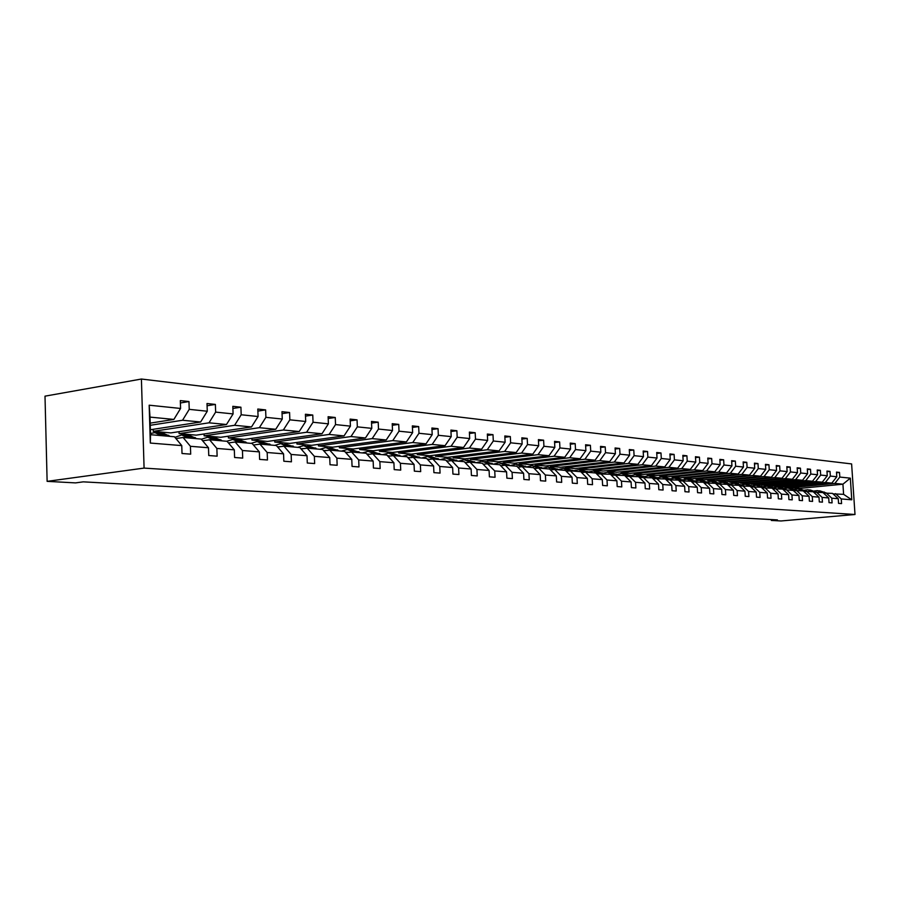 <?xml version="1.0" encoding="UTF-8"?>
<svg xmlns="http://www.w3.org/2000/svg" width="900" height="900" viewBox="0 0 900 900"><rect width="100%" height="100%" fill="white"/><g stroke="black" fill="none" stroke-linecap="round" stroke-linejoin="round"><path stroke-width="1.35" d="M144.079 468.09L47.126 481.354L45 396.157L141.412 379.035L851.614 463.928L855 514.496L144.079 468.09L141.412 379.035M150.188 423.135L173.88 419.423L150.007 417.105L149.175 405.191L180.574 408.454L180.326 400.601L188.977 401.546L180.405 402.952M173.88 419.423L180.574 408.454M150.39 429.739L200.621 422.01L182.554 420.255L189.225 409.354L188.977 401.546M189.225 409.354L207.27 411.233L207.011 403.515L215.381 404.426L207.09 405.754M153.169 429.311L153.236 431.348L170.888 432.9L226.485 424.507L209.002 422.82L215.64 412.11L215.381 404.426M215.64 412.11L233.089 413.921L232.819 406.327L240.919 407.205L232.898 408.465M179.032 431.674L179.089 433.631L196.189 435.139L251.505 426.938L234.596 425.295L241.189 414.765L240.919 407.205M241.189 414.765L258.075 416.52L257.805 409.039L265.635 409.894L257.873 411.098M204.075 433.969L204.131 435.836L220.714 437.299L275.738 429.277L259.358 427.691L265.905 417.341L265.635 409.894M265.905 417.341L282.262 419.04L281.981 411.683L289.575 412.504L282.06 413.651M228.352 436.185L228.409 437.974L244.485 439.402L299.216 431.55L283.343 430.009L289.845 419.827L289.575 412.504M289.845 419.827L305.696 421.481L305.415 414.236L312.761 415.035L305.483 416.126M251.888 438.334L251.944 440.055L267.536 441.428L321.975 433.755L306.585 432.259L313.043 422.246L312.761 415.035M313.043 422.246L328.399 423.844L328.118 416.711L335.25 417.488L328.185 418.522M274.725 440.415L274.781 442.069L289.912 443.407L344.036 435.892L329.119 434.441L335.531 424.586L335.25 417.488M335.531 424.586L350.415 426.139L350.134 419.108L357.053 419.861L350.201 420.851M296.887 442.44L296.944 444.026L311.636 445.32L365.445 437.963L350.966 436.556L357.334 426.859L357.053 419.861M357.334 426.859L371.779 428.355L371.486 421.436L378.202 422.168L371.565 423.113M318.397 444.397L318.465 445.928L332.73 447.188L386.224 439.976L372.173 438.615L378.495 429.053L378.202 422.168M378.495 429.053L392.512 430.515L392.22 423.686L398.734 424.395L392.287 425.306M339.3 446.299L339.368 447.772L353.228 448.999L406.406 441.923L392.76 440.606L399.026 431.19L398.734 424.395M399.026 431.19L412.65 432.608L412.346 425.88L418.68 426.577L412.414 427.444M359.618 448.144L359.674 449.561L373.151 450.754L426.004 443.824L412.751 442.541L418.973 433.271L418.68 426.577M418.973 433.271L432.202 434.644L431.899 428.017L438.053 428.681L431.966 429.514M379.361 449.933L379.429 451.305L392.535 452.464L445.05 445.669L432.169 444.42L438.345 435.285L438.053 428.681M438.345 435.285L451.204 436.624L450.9 430.088L456.885 430.74L450.968 431.527M398.576 451.676L398.632 453.004L411.379 454.129L463.567 447.457L451.046 446.254L457.178 437.243L456.885 430.74M457.178 437.243L469.676 438.548L469.373 432.101L475.189 432.731L469.44 433.496M417.262 453.375L417.319 454.646L429.728 455.749L481.59 449.201L469.395 448.02L475.493 439.144L475.189 432.731M475.493 439.144L487.642 440.415L487.339 434.059L492.998 434.666L487.406 435.409M435.442 455.017L435.499 456.255L447.581 457.324L499.118 450.9L487.26 449.752L493.301 441L492.998 434.666M493.301 441L505.125 442.238L504.821 435.96L510.322 436.556L504.889 437.265M453.161 456.626L453.206 457.819L464.974 458.854L516.173 452.554L504.63 451.44L510.626 442.811L510.322 436.556M510.626 442.811L522.146 444.004L521.831 437.816L527.186 438.401L521.899 439.076M470.407 458.19L470.452 459.338L481.928 460.35L532.778 454.162L521.539 453.071L527.501 444.566L527.186 438.401M527.501 444.566L538.706 445.725L538.403 439.616L543.611 440.19L538.459 440.843M487.204 459.709L487.26 460.822L498.431 461.812L548.966 455.726L538.02 454.669L543.926 446.276L543.611 440.19M543.926 446.276L554.839 447.412L554.535 441.371L559.62 441.934L554.591 442.564M503.584 461.183L503.64 462.262L514.53 463.23L564.727 457.256L554.062 456.221L559.924 447.941L559.62 441.934M559.924 447.941L570.566 449.044L570.251 443.093L575.201 443.632L570.308 444.24M519.559 462.634L519.604 463.68L530.235 464.614L580.095 458.741L569.7 457.729L575.516 449.561L575.201 443.632M575.516 449.561L585.889 450.641L585.574 444.757L590.4 445.286L585.63 445.871M535.129 464.04L535.185 465.053L545.546 465.964L595.08 460.192L584.933 459.214L590.715 451.136L590.4 445.286M590.715 451.136L600.829 452.194L600.514 446.389L605.216 446.895L600.57 447.457M550.327 465.412L550.373 466.391L560.486 467.28L609.694 461.61L599.805 460.654L605.531 452.678L605.216 446.895M605.531 452.678L615.398 453.713L615.082 447.975L619.673 448.47L615.139 449.021M565.155 466.74L565.2 467.696L575.077 468.574L623.947 462.983L614.295 462.049L619.988 454.185L619.673 448.47M619.988 454.185L629.606 455.186L629.291 449.527L633.78 450.011L629.347 450.54M579.623 468.045L579.679 468.979L589.32 469.822L637.864 464.332L628.436 463.421L634.095 455.659L633.78 450.011M634.095 455.659L643.477 456.626L643.163 451.035L647.539 451.507L643.219 452.014M593.764 469.327L593.809 470.228L603.225 471.049L651.442 465.649L642.251 464.76L647.854 457.088L647.539 451.507M647.854 457.088L657.023 458.044L656.707 452.509L660.982 452.97L656.764 453.465M607.567 470.565L607.613 471.442L616.804 472.252L664.706 466.931L655.729 466.065L661.286 458.483L660.982 452.97M661.286 458.483L670.241 459.416L669.926 453.949L674.1 454.41L669.982 454.882M621.045 471.78L621.101 472.635L630.09 473.423L677.655 468.191L668.891 467.336L674.415 459.855L674.1 454.41M674.415 459.855L683.156 460.755L682.841 455.355L686.914 455.805L682.898 456.266M634.23 472.973L634.275 473.794L643.061 474.57L690.311 469.406L681.75 468.585L687.229 461.183L686.914 455.805M687.229 461.183L695.768 462.071L695.452 456.728L699.435 457.166L695.509 457.616M647.111 474.131L647.156 474.93L655.751 475.684L702.686 470.61L694.305 469.8L699.75 462.488L699.435 457.166M699.75 462.488L708.097 463.354L707.783 458.077L711.675 458.494L707.839 458.933M659.711 475.256L659.756 476.044L668.149 476.786L714.78 471.78L706.59 470.981L711.99 463.759L711.675 458.494M711.99 463.759L720.146 464.614L719.842 459.394L723.645 459.799L719.887 460.226M672.03 476.37L672.075 477.124L680.288 477.855L726.604 472.928L718.594 472.151L723.96 465.007L723.645 459.799M723.96 465.007L731.936 465.84L731.621 460.676L735.345 461.081L731.666 461.486M684.079 477.45L684.124 478.192L692.156 478.901L738.158 474.041L730.327 473.287L735.66 466.223L735.345 461.081M735.66 466.223L743.456 467.032L743.141 461.925L746.786 462.33L743.197 462.713M695.869 478.507L695.914 479.228L703.778 479.925L749.475 475.132L741.814 474.401L747.101 467.415L746.786 462.33M747.101 467.415L754.729 468.214L754.425 463.151L757.98 463.545L754.47 463.928M707.411 479.543L707.456 480.251L715.151 480.926L760.545 476.213L753.053 475.481L758.295 468.574L757.98 463.545M758.295 468.574L765.765 469.361L765.45 464.355L768.938 464.738L765.495 465.109M718.706 480.566L718.751 481.252L726.289 481.916L771.379 477.259L764.044 476.55L769.252 469.721L768.938 464.738M769.252 469.721L776.554 470.475L776.25 465.536L779.659 465.907L776.295 466.267M729.765 481.556L729.81 482.22L737.19 482.873L781.988 478.282L774.799 477.585L779.974 470.835L779.659 465.907M779.974 470.835L787.129 471.577L786.814 466.684L790.155 467.055L786.859 467.404M740.599 482.524L740.644 483.176L747.877 483.817L792.371 479.295L785.34 478.609L790.47 471.926L790.155 467.055M790.47 471.926L797.479 472.657L797.164 467.809L800.438 468.169L797.209 468.506M751.219 483.48L751.252 484.121L758.34 484.74L802.541 480.274L795.645 479.61L800.741 472.995L800.438 468.169M800.741 472.995L807.615 473.715L807.3 468.923L810.506 469.271L807.345 469.598M761.614 484.414L761.648 485.032L768.6 485.651L812.498 481.241L805.759 480.589L810.81 474.041L810.506 469.271M810.81 474.041L817.538 474.739L817.222 470.002L820.373 470.34L817.268 470.666M771.806 485.325L771.84 485.933L778.646 486.529L822.262 482.186L815.648 481.545L820.676 475.076L820.373 470.34M820.676 475.076L827.269 475.751L826.954 471.06L830.036 471.397L826.999 471.713M781.785 486.225L781.83 486.81L788.501 487.406L831.825 483.109L825.356 482.479L830.34 476.077L830.036 471.397M830.34 476.077L836.798 476.752L836.482 472.095L839.498 472.433L836.528 472.736M799.976 489.094L799.931 488.407L842.929 484.189L834.851 483.401L839.812 477.067L839.498 472.433M839.812 477.067L850.331 478.159L851.771 499.804L841.264 498.949L841.567 503.595L838.553 503.37L838.249 498.713L831.791 498.184L832.095 502.875L829.024 502.65L828.72 497.936L822.127 497.407L822.442 502.144L819.304 501.907L818.989 497.149L812.273 496.609L812.587 501.401L809.381 501.154L809.066 496.35L802.215 495.787L802.519 500.636L799.245 500.389L798.941 495.529L791.933 494.966L792.248 499.849L788.906 499.601L788.591 494.696L781.436 494.111L781.751 499.05L778.342 498.791L778.028 493.841L770.715 493.245L771.03 498.24L767.554 497.981L767.239 492.964L759.769 492.356L760.084 497.407L756.518 497.137L756.202 492.075L748.575 491.456L748.89 496.564L745.245 496.282L744.941 491.164L737.134 490.534L737.449 495.686L733.725 495.405L733.41 490.23L725.434 489.577L725.749 494.798L721.946 494.516L721.631 489.274L713.475 488.61L713.79 493.897L709.898 493.594L709.582 488.295L701.235 487.62L701.55 492.964L697.567 492.66L697.252 487.305L688.714 486.608L689.029 492.007L684.956 491.704L684.641 486.281L675.9 485.572L676.215 491.04L672.041 490.725L671.726 485.235L662.771 484.515L663.086 490.039L658.822 489.713L658.508 484.166L649.339 483.424L649.654 489.015L645.278 488.689L644.962 483.075L635.569 482.31L635.884 487.969L631.406 487.631L631.091 481.95L621.472 481.174L621.788 486.9L617.186 486.551L616.871 480.803L607.016 480.004L607.331 485.809L602.617 485.449L602.303 479.621L592.189 478.8L592.504 484.684L587.678 484.312L587.363 478.418L576.99 477.574L577.305 483.525L572.344 483.142L572.029 477.169L561.398 476.314L561.701 482.344L556.616 481.95L556.312 475.897L545.389 475.02L545.704 481.118L540.484 480.724L540.169 474.593L528.952 473.692L529.267 479.88L523.901 479.464L523.597 473.254L512.077 472.32L512.392 478.598L506.88 478.17L506.576 471.881L494.741 470.925L495.056 477.27L489.397 476.843L489.082 470.464L476.933 469.474L477.236 475.92L471.42 475.481L471.116 469.012L458.606 468L458.91 474.525L452.925 474.075L452.632 467.516L439.762 466.47L440.066 473.096L433.912 472.635L433.609 465.975L420.379 464.906L420.683 471.623L414.349 471.15L414.045 464.389L400.421 463.286L400.725 470.115L394.2 469.609L393.907 462.757L379.868 461.632L380.16 468.551L373.444 468.034L373.151 461.081L358.695 459.911L358.988 466.942L352.069 466.414L351.776 459.36L336.881 458.145L337.162 465.277L330.019 464.738L329.738 457.571L314.37 456.334L314.651 463.567L307.294 463.016L307.012 455.738L291.15 454.455L291.431 461.812L283.838 461.228L283.556 453.836L267.188 452.509L267.457 459.99L259.616 459.394L259.346 451.879L242.438 450.506L242.708 458.111L234.596 457.493L234.338 449.854L216.866 448.436L217.125 456.165L208.755 455.524L208.485 447.761L190.429 446.299L190.688 454.151L182.014 453.499L181.766 445.601L150.322 443.059L149.175 405.191M771.322 519.581L771.367 520.447L777.431 519.908L83.272 481.849L75.544 482.895L47.126 481.354M208.485 447.761L201.184 439.065L183.105 437.501L175.928 438.57M183.105 437.501L190.429 446.299M150.255 425.295L182.554 420.255M200.621 422.01L207.27 411.233M234.338 449.854L227.059 441.293L209.576 439.785L202.635 440.786M209.576 439.785L216.866 448.436M153.236 431.348L209.002 422.82M226.485 424.507L233.089 413.921M259.346 451.879L252.101 443.441L235.17 441.99L228.465 442.946M235.17 441.99L242.438 450.506M179.089 433.631L234.596 425.295M251.505 426.938L258.075 416.52M283.556 453.836L276.345 445.522L259.954 444.116L253.463 445.027M259.954 444.116L267.188 452.509M204.131 435.836L259.358 427.691M275.738 429.277L282.262 419.04M307.012 455.738L299.835 447.548L283.95 446.186L277.661 447.053M283.95 446.186L291.15 454.455M228.409 437.974L283.343 430.009M299.216 431.55L305.696 421.481M329.738 457.571L322.594 449.505L307.204 448.178L301.118 449.01M307.204 448.178L314.37 456.334M251.944 440.055L306.585 432.259M321.975 433.755L328.399 423.844M351.776 459.36L344.666 451.406L329.738 450.124L323.843 450.911M329.738 450.124L336.881 458.145M274.781 442.069L329.119 434.441M344.036 435.892L350.415 426.139M373.151 461.081L366.086 453.251L351.608 452.002L345.881 452.756M351.608 452.002L358.695 459.911M296.944 444.026L350.966 436.556M365.445 437.963L371.779 428.355M393.907 462.757L386.865 455.04L372.814 453.825L367.256 454.545M372.814 453.825L379.868 461.632M318.465 445.928L372.173 438.615M386.224 439.976L392.512 430.515M414.045 464.389L407.048 456.772L393.401 455.603L388.012 456.289M393.401 455.603L400.421 463.286M339.368 447.772L392.76 440.606M406.406 441.923L412.65 432.608M433.609 465.975L426.656 458.46L413.392 457.324L408.161 457.976M413.392 457.324L420.379 464.906M359.674 449.561L412.751 442.541M426.004 443.824L432.202 434.644M452.632 467.516L445.714 460.103L432.821 458.989L427.736 459.63M432.821 458.989L439.762 466.47M379.429 451.305L432.169 444.42M445.05 445.669L451.204 436.624M471.116 469.012L464.243 461.689L451.71 460.62L446.76 461.228M451.71 460.62L458.606 468M398.632 453.004L451.046 446.254M463.567 447.457L469.676 438.548M489.082 470.464L482.254 463.241L470.07 462.195L465.255 462.78M470.07 462.195L476.933 469.474M417.319 454.646L469.395 448.02M481.59 449.201L487.642 440.415M506.576 471.881L499.781 464.749L487.924 463.736L483.244 464.287M476.156 462.724L481.804 461.239L486.596 462.859L494.741 470.925M435.499 456.255L487.26 449.752M499.118 450.9L505.125 442.238M523.597 473.254L516.847 466.223L505.305 465.221L500.749 465.761M505.305 465.221L512.077 472.32M453.206 457.819L504.63 451.44M516.173 452.554L522.146 444.004M540.169 474.593L533.464 467.651L522.225 466.684L517.793 467.201M522.225 466.684L528.952 473.692M470.452 459.338L521.539 453.071M532.778 454.162L538.706 445.725M556.312 475.897L549.641 469.046L538.695 468.101L534.375 468.596M538.695 468.101L545.389 475.02M487.26 460.822L538.02 454.669M548.966 455.726L554.839 447.412M572.029 477.169L565.414 470.396L554.738 469.474L550.541 469.957M554.738 469.474L561.398 476.314M503.64 462.262L554.062 456.221M564.727 457.256L570.566 449.044M587.363 478.418L580.781 471.724L570.375 470.824L566.28 471.285M570.375 470.824L576.99 477.574M519.604 463.68L569.7 457.729M580.095 458.741L585.889 450.641M602.303 479.621L595.766 473.006L585.619 472.14L581.625 472.59M585.619 472.14L592.189 478.8M535.185 465.053L584.933 459.214M595.08 460.192L600.829 452.194M616.871 480.803L610.38 474.266L596.587 473.85M600.491 473.411L607.016 480.004M550.373 466.391L599.805 460.654M609.694 461.61L615.398 453.713M631.091 481.95L624.634 475.493L611.19 475.076M614.981 474.66L621.472 481.174M565.2 467.696L614.295 462.049M623.947 462.983L629.606 455.186M644.962 483.075L638.55 476.685L625.421 476.28M629.134 475.875L635.569 482.31M579.679 468.979L628.436 463.421M637.864 464.332L643.477 456.626M658.508 484.166L652.129 477.855L639.315 477.461M642.938 477.067L649.339 483.424M593.809 470.228L642.251 464.76M651.442 465.649L657.023 458.044M671.726 485.235L665.393 479.002L652.883 478.609M656.415 478.226L662.771 484.515M607.613 471.442L655.729 466.065M664.706 466.931L670.241 459.416M684.641 486.281L678.352 480.116L666.135 479.723M669.577 479.363L675.9 485.572M621.101 472.635L668.891 467.336M677.655 468.191L683.156 460.755M697.252 487.305L691.009 481.207L679.072 480.825M682.436 480.465L688.714 486.608M634.275 473.794L681.75 468.585M690.311 469.406L695.768 462.071M709.582 488.295L703.373 482.265L691.706 481.894M689.254 479.407L695.002 481.545L701.235 487.62M647.156 474.93L694.305 469.8M702.686 470.61L708.097 463.354M721.631 489.274L715.466 483.311L704.059 482.94M707.276 482.603L713.475 488.61M659.756 476.044L706.59 470.981M714.78 471.78L720.146 464.614M733.41 490.23L727.29 484.324L716.141 483.964M719.28 483.637L725.434 489.577M672.075 477.124L718.594 472.151M726.604 472.928L731.936 465.84M744.941 491.164L738.844 485.314L727.942 484.954M731.025 484.65L737.134 490.534M684.124 478.192L730.327 473.287M738.158 474.041L743.456 467.032M756.202 492.075L750.161 486.293L739.496 485.933M742.5 485.629L748.575 491.456M695.914 479.228L741.814 474.401M749.475 475.132L754.729 468.214M767.239 492.964L761.231 487.249L750.791 486.9M753.739 486.596L759.769 492.356M707.456 480.251L753.053 475.481M760.545 476.213L765.765 469.361M778.028 493.841L772.065 488.171L761.85 487.834M764.73 487.541L770.715 493.245M718.751 481.252L764.044 476.55M771.379 477.259L776.554 470.475M788.591 494.696L782.663 489.094L772.661 488.745M775.485 488.475L781.436 494.111M729.81 482.22L774.799 477.585M781.988 478.282L787.129 471.577M793.913 490.5L783.259 489.645M786.015 489.375L791.933 494.966M784.53 488.452L787.804 488.025L791.921 489.308L798.941 495.529M740.644 483.176L785.34 478.609M792.371 479.295L797.479 472.657M809.066 496.35L803.216 490.86L793.631 490.534M796.331 490.264L802.215 495.787M751.252 484.121L795.645 479.61M802.541 480.274L807.615 473.715M818.989 497.149L813.184 491.715L803.79 491.389M806.434 491.13L812.273 496.609M761.648 485.032L805.759 480.589M812.498 481.241L817.538 474.739M828.72 497.936L822.938 492.559L813.735 492.233M816.334 491.985L822.127 497.407M771.84 485.933L815.648 481.545M822.262 482.186L827.269 475.751M838.249 498.713L832.5 493.38L823.489 493.065M826.031 492.817L831.791 498.184M781.83 486.81L825.356 482.479M831.825 483.109L836.798 476.752M851.771 499.804L843.604 494.336L833.04 493.875M835.526 493.639L841.264 498.949M771.367 520.447L781.065 520.965L855 514.496M150.007 417.105L150.536 434.7L174.431 436.759L181.766 445.601M799.931 488.407L791.617 487.676L834.851 483.401M843.604 494.336L842.929 484.189L850.331 478.159M791.584 487.103L791.617 487.676M150.322 443.059L150.536 434.7M825.705 492.851L819.81 490.826M822.533 492.514L817.391 490.613L814.331 490.984M824.85 492.93L819.18 490.781M817.909 490.669L824.31 492.986M816.097 492.007L810.18 489.983M812.903 491.692L807.727 489.769L804.589 490.151M815.231 492.086L809.55 489.938M808.245 489.814L814.68 492.142M806.299 491.141L800.359 489.127M803.081 490.849L797.861 488.914L794.666 489.308M805.41 491.231L799.717 489.071M798.39 488.959L804.847 491.287M796.298 490.264L790.346 488.25M795.398 490.354L789.694 488.194M788.332 488.07L794.824 490.41M786.116 489.386L780.12 487.35M783.653 489.611L777.533 487.125L774.18 487.575M785.16 489.465L779.456 487.305M778.061 487.17L784.586 489.521M775.732 488.498L769.68 486.439M773.179 488.7L767.036 486.214L763.616 486.675M774.72 488.543L769.005 486.382M767.576 486.259L774.124 488.61M765.124 487.575L759.015 485.505M762.48 487.766L756.337 485.269L752.827 485.764M764.055 487.609L758.329 485.449M756.866 485.314L763.447 487.676M754.301 486.652L748.125 484.549M751.556 486.821L745.391 484.312L741.814 484.83M753.165 486.652L747.428 484.504M745.931 484.358L752.546 486.72M743.242 485.696L736.999 483.581M740.396 485.843L734.22 483.334L730.553 483.885M742.039 485.685L736.301 483.525M734.76 483.379L741.398 485.741M731.936 484.729L725.636 482.58M728.989 484.853L722.801 482.332L719.055 482.918M730.665 484.684L724.916 482.524M723.352 482.389L730.012 484.751M720.383 483.728L714.015 481.567M717.322 483.84L711.135 481.32L707.288 481.928M719.044 483.66L713.295 481.511M711.686 481.365L718.38 483.728M708.57 482.715L702.146 480.532M705.398 482.794L699.199 480.274L695.261 480.915M707.153 482.614L701.404 480.476M699.75 480.319L706.477 482.681M696.488 481.68L689.996 479.464M693.202 481.736L686.992 479.205L682.965 479.88M687.555 479.25L694.305 481.624M684.135 480.611L677.576 478.373M680.726 480.645L674.516 478.114L670.387 478.834M682.616 480.476L676.811 478.316M675.079 478.159L681.863 480.521M671.501 479.52L664.875 477.27M667.969 479.531L661.748 476.989L657.518 477.754M669.938 479.385L664.099 477.202M662.31 477.045L669.116 479.407M658.564 478.418L651.87 476.123M654.896 478.384L648.686 475.853L644.344 476.651M656.977 478.271L651.082 476.066M649.249 475.897L656.077 478.26M645.334 477.27L638.561 474.964M641.52 477.225L635.31 474.671L630.866 475.526M643.702 477.135L637.751 474.896M635.884 474.728L642.735 477.09M631.778 476.111L624.938 473.771M627.829 476.021L621.607 473.479L617.051 474.379M630.101 475.965L624.116 473.704M622.181 473.524L629.066 475.886M617.895 474.907L610.976 472.545M613.8 474.795L607.579 472.252L602.91 473.209M616.185 474.761L610.144 472.489M608.164 472.298L615.094 474.671M603.675 473.692L596.678 471.296M599.423 473.535L593.212 470.993L588.42 472.005M601.92 473.535L595.822 471.229M593.798 471.037L600.806 473.445M589.095 472.433L582.019 470.014M584.685 472.241L578.475 469.699L573.57 470.767M587.295 472.275L581.153 469.946M579.071 469.755L586.159 472.185M574.155 471.15L567 468.697M569.576 470.914L563.377 468.382L558.349 469.519M572.31 470.993L566.123 468.63M563.974 468.428L571.14 470.891M558.832 469.834L551.599 467.348M554.074 469.553L547.898 467.021L542.734 468.225M556.942 469.665L550.699 467.28M548.494 467.077L555.739 469.564M543.116 468.484L535.804 465.964M538.178 468.157L532.012 465.637L526.714 466.909M541.181 468.315L534.881 465.896M532.609 465.683L539.944 468.202M526.995 467.089L519.592 464.546M521.865 466.729L515.711 464.209L510.277 465.559M518.119 467.168L517.545 466.942M525.004 466.92L518.659 464.479M516.319 464.254L523.733 466.808M510.446 465.671L502.954 463.084M505.114 465.244L498.983 462.746L493.402 464.175M501.322 465.694L500.389 465.39M508.399 465.491L501.998 463.027M499.59 462.791L507.105 465.379M493.447 464.209L485.865 461.588M484.065 464.197L482.794 463.815M491.344 464.029L484.886 461.531M482.411 461.295L490.016 463.916M475.988 462.701L468.315 460.058M470.295 462.218L464.152 459.697L458.471 461.194M466.324 462.645L464.738 462.229M473.827 462.521L467.325 459.99M465.176 462.69L465.986 462.532M464.771 459.743L472.466 462.397M458.055 461.16L450.281 458.483M452.194 460.654L446.017 458.1L440.303 459.63M448.099 461.059L446.197 460.62M455.839 460.969L449.269 458.415M446.94 461.205L447.896 460.991M446.647 458.156L454.433 460.845M447.21 460.789L446.434 460.879M439.616 459.574L431.752 456.851M433.598 459.056L427.387 456.469L421.627 458.021M429.345 459.428L427.151 459M437.332 459.382L430.718 456.784M428.006 456.525L435.892 459.259M428.591 459.202L427.489 459.36M420.66 457.942L412.695 455.186M414.461 457.414L408.218 454.793L402.412 456.379M410.051 457.74L407.576 457.346M418.309 457.74L411.637 455.119M408.848 454.849L416.824 457.616M409.455 457.571L408.004 457.808M401.152 456.266L393.086 453.465M394.785 455.715L388.496 453.071L382.657 454.68M390.195 456.007L387.45 455.67M398.745 456.053L392.006 453.397M389.126 453.127L397.215 455.929M389.767 455.884L387.968 456.244M381.082 454.534L372.915 451.699M374.524 453.971L368.201 451.294L362.329 452.925M369.754 454.23L366.739 453.971M378.596 454.32L371.812 451.631M368.831 451.35L377.021 454.185M369.506 454.162L367.864 454.466M360.416 452.756L352.147 449.887M353.666 452.183L347.299 449.46L341.392 451.125M348.683 452.385L345.42 452.239M357.863 452.543L351.011 449.82M347.94 449.516L356.243 452.396M348.649 452.374L347.726 452.509M339.131 450.934L330.75 448.009M332.179 450.326L325.777 447.581L319.838 449.269M326.959 450.495L323.46 450.484M336.499 450.697L329.591 447.941M326.419 447.637L334.822 450.562M317.205 449.044L308.711 446.085M310.027 448.425L303.593 445.635L297.619 447.356M304.549 448.537L300.836 448.695M314.483 448.808L307.519 446.017M304.245 445.691L312.761 448.661M294.593 447.098L285.975 444.094M287.19 446.456L280.733 443.632L274.714 445.387M281.419 446.535L277.526 446.884M291.791 446.861L284.76 444.026M281.385 443.689L290.014 446.704M271.271 445.095L262.541 442.046M263.632 444.431L257.141 441.562L251.1 443.351M257.501 444.465L253.564 445.016M268.38 444.848L261.293 441.979M257.794 441.63L260.055 441.821L266.546 444.69M247.208 443.025L240.683 440.123L238.354 439.92M239.321 442.339L232.796 439.436L226.721 441.259M232.583 442.327L229.612 442.777M244.215 442.766L237.071 439.853M233.46 439.493L235.8 439.695L242.325 442.598M222.356 440.887L215.809 437.951L213.379 437.738M214.222 440.179L207.664 437.231L201.341 439.245M206.933 440.168L205.11 440.438M219.274 440.618L212.074 437.67M208.328 437.299L210.769 437.512L217.328 440.449M196.695 438.671L190.114 435.701L187.594 435.476M188.28 437.951L181.699 434.959L174.915 437.344M193.511 438.401L186.244 435.409M182.362 435.026L184.905 435.24L191.486 438.233M170.167 436.387L163.564 433.373L160.931 433.147M161.471 435.645L154.868 432.619L150.502 433.496M166.871 436.106L159.547 433.08M155.531 432.675L158.175 432.9L164.79 435.926M823.331 492.03L824.479 492.131M821.43 491.861L822.6 491.963M813.724 491.197L814.905 491.299M811.8 491.029L812.981 491.13M803.936 490.354L805.14 490.455M801.956 490.174L803.171 490.286M793.935 489.488L795.161 489.589M791.921 489.308L793.159 489.42M783.731 488.599L784.991 488.711M781.684 488.419L782.944 488.531M773.314 487.699L774.596 487.811M771.221 487.519L772.504 487.631M762.683 486.776L763.988 486.889M760.534 486.585L761.85 486.709M751.815 485.831L753.154 485.955M749.633 485.64L750.971 485.764M740.711 484.875L742.084 484.988M738.484 484.684L739.856 484.796M729.371 483.885L730.766 484.009M727.087 483.694L728.494 483.817M717.784 482.884L719.212 483.007M715.444 482.681L716.884 482.805M705.926 481.86L707.389 481.984M703.541 481.657L705.004 481.781M693.81 480.814L695.306 480.938M691.369 480.6L692.865 480.724M681.424 479.734L682.942 479.869M678.926 479.52L680.456 479.655M668.734 478.642L670.298 478.777M666.18 478.418L667.755 478.553M655.762 477.517L657.36 477.652M653.141 477.293L654.75 477.428M642.476 476.359L644.107 476.505M639.799 476.134L641.441 476.269M628.875 475.189L630.551 475.335M626.13 474.952L627.817 475.099M614.947 473.974L616.658 474.131M612.135 473.738L613.856 473.884M600.671 472.748L602.426 472.894M597.791 472.489L599.558 472.646M586.046 471.476L587.846 471.634M583.087 471.218L584.899 471.375M571.05 470.171L572.895 470.34M568.024 469.912L569.88 470.07M555.671 468.844L557.561 469.012M552.566 468.574L554.467 468.743M539.899 467.483L541.845 467.651M536.715 467.201L538.673 467.37M523.71 466.076L525.712 466.245M520.447 465.795L522.45 465.964M507.105 464.636L509.152 464.816M503.752 464.344L505.811 464.524M490.039 463.162L492.142 463.343M486.596 462.859L488.711 463.05M472.522 461.644L474.683 461.835M468.979 461.34L471.15 461.52M454.522 460.08L456.739 460.271M450.877 459.765L453.116 459.956M436.005 458.483L438.289 458.674M432.27 458.156L434.565 458.359M416.981 456.829L419.321 457.031M413.134 456.502L415.496 456.705M397.395 455.141L399.814 455.344M393.446 454.793L395.865 455.006M377.246 453.386L379.733 453.6M373.174 453.037L375.671 453.251M356.501 451.598L359.066 451.811M352.305 451.226L354.881 451.451M335.137 449.741L337.77 449.966M330.806 449.37L333.461 449.595M313.11 447.84L315.832 448.065M308.655 447.446L311.389 447.683M290.407 445.871L293.209 446.108M285.817 445.466L288.63 445.714M266.996 443.835L269.887 444.094M262.249 443.43L265.162 443.678M242.831 441.743L245.812 442.001M237.938 441.326L240.941 441.585M217.879 439.582L220.961 439.853M212.828 439.144L215.921 439.414M192.105 437.355L195.289 437.625M186.885 436.905L190.091 437.175M165.465 435.049L168.761 435.33M160.065 434.576L163.384 434.869"/></g></svg>
